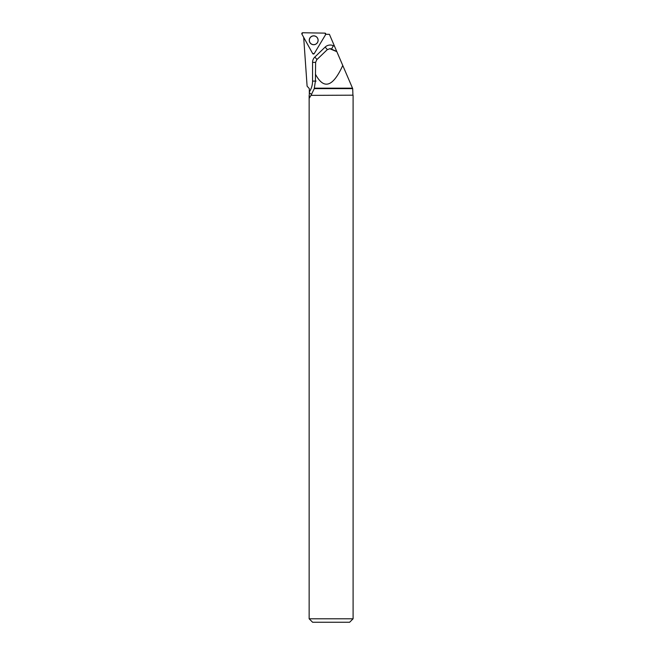 <?xml version="1.0" encoding="UTF-8"?>
<svg xmlns="http://www.w3.org/2000/svg" width="655" height="655" viewBox="0 0 655 655"><rect width="100%" height="100%" fill="white"/><g stroke="black" fill="none" stroke-linecap="round" stroke-linejoin="round"><path stroke-width="0.98" d="M324.905 33.135L302.716 32.75A0.917 0.917 -89 0 0 301.906 34.109L312.664 53.546A0.917 0.917 -89 0 0 314.244 53.579L325.674 34.527A0.917 0.917 -89 0 0 324.905 33.135M309.889 37.99A4.438 4.429 -89 0 0 311.403 44.081A4.438 4.429 -89 0 0 317.487 42.559A4.438 4.429 -89 0 0 315.972 36.467A4.438 4.429 -89 0 0 309.889 37.99M303.683 37.335L307.097 86.157L309.316 88.621L309.316 95.188L309.316 92.732L311.592 94.41M352.922 95.188L310.978 95.36L352.922 95.188L352.701 88.621L314.261 88.621L315.399 81.081L315.62 62.364L316.783 59.711L327.173 49.747L329.793 48.716L336.842 51.663L329.399 34.306L325.772 34.306M314.261 88.621L311.109 95.188M352.701 88.621L352.505 88.171L314.359 88.171M315.391 74.105C323.775 89.956 332.896 87.074 342.761 65.459L352.505 88.171M342.761 65.459L336.842 51.663M353.094 95.36L353.094 618.787L309.144 618.787L309.144 95.36L309.447 97.955L310.978 95.36M353.094 618.787L349.631 622.25L312.607 622.25L309.144 618.787M317.11 43.034C318.379 41.257 318.412 39.456 317.2 37.638L317.184 37.622A4.348 4.339 91 0 1 317.2 37.638A4.348 4.339 91 0 1 317.094 43.05A4.372 4.372 91 0 1 310.691 43.435A4.372 4.372 91 0 1 310.806 37.016A4.372 4.372 91 0 1 318.084 40.274A4.348 4.339 91 0 1 317.11 43.034A4.348 4.339 91 0 1 317.102 43.042L317.094 43.05M314.244 53.579L325.674 34.527L324.905 33.135L302.716 32.75L301.906 34.109L312.664 53.546L314.244 53.579M316.742 37.122A4.348 4.339 91 0 1 316.635 43.533M334.525 46.251L333.321 45.703A7.393 7.377 -89 0 0 325.117 47.103L314.818 57.067A7.393 7.377 -89 0 0 312.558 62.381L312.558 81.097A19.863 19.83 91 0 1 309.316 91.987M331.25 49.051L336.744 51.434M333.321 45.703L331.577 49.051A3.693 3.693 91 0 0 330.104 48.716L329.793 48.716M312.558 81.097L316.054 81.097M325.117 47.103L327.369 49.575M314.818 57.067L317.028 59.474M312.558 62.381L315.62 62.381"/></g></svg>
